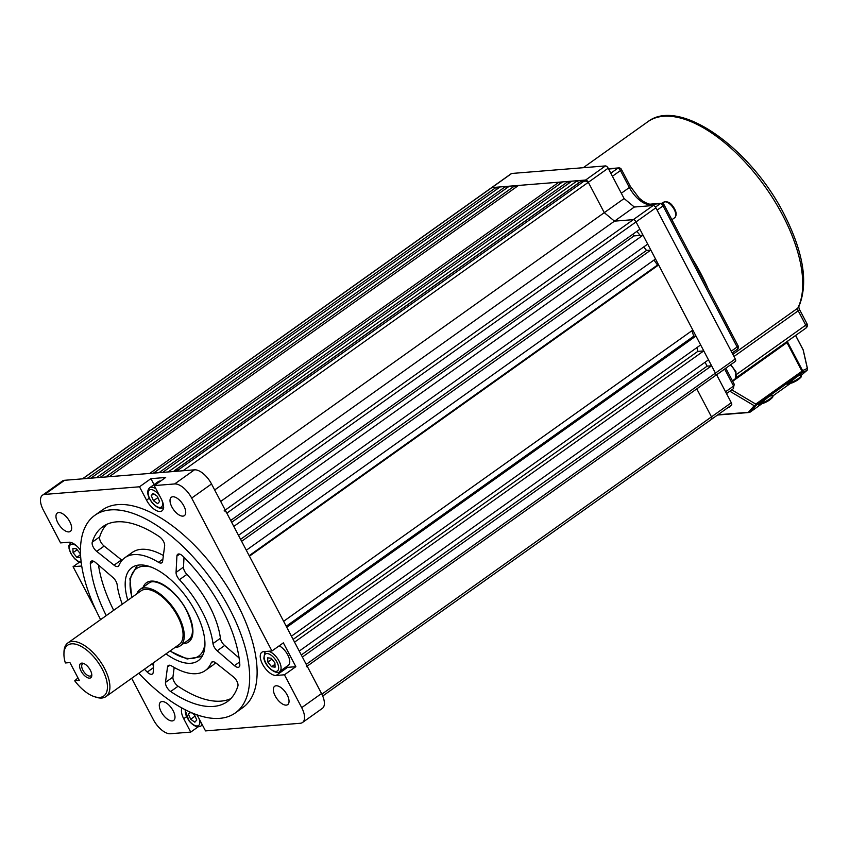 <?xml version="1.0" encoding="UTF-8"?>
<svg xmlns="http://www.w3.org/2000/svg" width="850" height="850" viewBox="0 0 850 850"><rect width="100%" height="100%" fill="white"/><g stroke="black" fill="none" stroke-linecap="round" stroke-linejoin="round"><path stroke-width="1.27" d="M760.846 403.877L758.689 405.057M762.45 402.762C759.337 405.025 758.338 405.482 759.464 404.122L768.867 396.663L772.055 395.123M789.363 383.584L787.206 384.752M790.978 382.468C787.865 384.721 786.866 385.178 787.982 383.828L797.385 376.369L800.572 374.818M732.668 381.257L786.962 342.614L788.014 340.861M803.239 350.455A1.732 0.999 167.2 0 0 803.261 350.115A1.732 0.999 167.2 0 0 803.101 349.828L795.568 335.484M807.489 369.038A1.732 0.999 167.2 0 0 807.5 368.73A1.732 0.999 167.2 0 0 807.341 368.433L803.101 349.701L795.621 335.442M800.955 375.562L806.862 370.483A1.732 1.222 49.3 0 0 807.064 370.303M731.765 389.831L755.746 404.101L801.964 371.206A1.732 0.829 -125.4 0 1 802.092 372.651L806.862 370.483A1.732 1.668 -114.5 0 0 807.341 368.433L802.581 370.6A1.732 1.668 65.5 0 1 802.092 372.651L755.873 405.546A1.732 1.657 -138.7 0 1 754.194 405.716L729.821 391.212M717.91 414.757L748.414 412.303A1.732 1.657 41.3 0 0 750.093 412.133L761.972 403.686L750.051 412.176A1.732 0.829 -125.4 0 0 750.093 412.133L755.873 405.546A1.732 0.829 54.6 0 0 755.746 404.101A1.732 0.797 120.8 0 1 754.194 405.716L748.414 412.303A1.732 1.466 85.4 0 0 749.594 412.388M728.386 407.299A10.391 2.858 -157.7 0 0 729.991 406.523A10.391 2.858 -157.7 0 0 730.054 406.119M640.039 235.418A13.855 6.609 -125.4 0 0 636.767 231.444M634.334 207.028L653.161 205.519A2.773 1.317 54.6 0 1 655.881 207.782L735.271 358.987A2.773 1.317 54.6 0 1 735.399 361.367L715.562 375.487A2.773 1.317 -125.4 0 0 715.434 373.108L636.044 221.903A2.773 1.317 -125.4 0 0 633.314 219.64L614.497 221.149L634.334 207.028L624.112 198.549L608.175 168.183L588.327 182.304A2.773 1.317 -125.4 0 0 585.607 180.041L491.863 187.595A2.773 1.317 -125.4 0 0 491.502 187.712A2.773 1.317 54.6 0 1 491.863 187.595L496.4 187.223L497.293 188.923M716.614 374.744L731.319 402.741A2.773 1.317 54.6 0 1 731.446 405.121L711.609 419.241A2.773 1.317 -125.4 0 0 711.482 416.861L696.777 388.864L711.482 416.861A2.773 1.317 54.6 0 1 711.609 419.241A2.773 1.317 -125.4 0 1 711.248 419.369M511.116 173.889A2.773 1.317 54.6 0 1 511.349 173.591A2.773 1.317 54.6 0 1 511.7 173.474L605.444 165.92A2.773 1.317 54.6 0 1 608.175 168.183M214.667 489.961L604.276 212.67L588.327 182.304L604.276 212.67L614.497 221.149L604.276 212.67L624.112 198.549M715.211 375.615A2.773 1.317 -125.4 0 0 715.562 375.487L307.169 666.156M156.007 488.899A12.123 5.78 54.6 0 0 149.621 487.762L158.302 481.589A12.123 5.78 54.6 0 1 160.65 481.058M157.675 503.668L153.489 500.735L151.226 495.592L153.138 493.382L157.324 496.315L159.587 501.457L157.675 503.668M157.898 497.601L153.489 500.735M153.744 493.797L151.226 495.592M577.373 180.71L168.162 471.952L162.626 472.398L571.838 181.156L577.373 180.71L578.574 182.984M708.464 359.837L299.253 651.079L294.567 642.143L703.768 350.901L708.464 359.837M301.293 654.968L707.104 366.148L711.588 365.787L302.377 657.029L306.223 664.36L715.434 373.108A2.773 1.317 54.6 0 1 715.562 375.487M491.268 188.009A2.773 1.317 54.6 0 1 491.502 187.712L511.349 173.591M505.633 186.479L96.422 477.732L90.886 478.178L500.098 186.926L505.633 186.479L506.526 188.179M514.856 185.736L105.644 476.988L100.109 477.434L509.32 186.182L514.856 185.736L515.748 187.436M558.918 182.187L149.706 473.439L109.342 476.691L518.543 185.438L558.918 182.187L559.81 183.887M568.151 181.454L158.939 472.696L153.404 473.142L562.615 181.9L568.151 181.454L569.032 183.143M220.681 501.436L614.497 221.149L633.314 219.64A2.773 1.317 54.6 0 1 636.044 221.903L639.891 229.224L230.679 520.466L226.833 513.145A2.773 1.317 -125.4 0 0 224.102 510.882M632.644 234.377A142.301 67.904 54.6 0 1 634.058 235.896L643.014 235.174L647.7 244.109L238.489 535.351L233.803 526.416L643.014 235.174M643.705 246.957A142.301 67.904 54.6 0 1 646.521 250.41L650.824 250.059L655.52 258.984L246.309 550.237L241.623 541.301L650.824 250.059M653.969 260.089A142.301 67.904 54.6 0 1 657.528 265.03L658.644 264.945L692.835 330.066L283.624 621.308L249.433 556.187L658.644 264.945M691.921 330.714A142.301 67.904 54.6 0 1 693.727 336.196L695.959 336.016L700.644 344.951L291.433 636.193L286.748 627.268L695.959 336.016M696.915 347.608A142.301 67.904 54.6 0 1 697.786 351.39L703.768 350.901M707.104 366.148L705.064 362.249M711.588 365.787L715.434 373.108L735.271 358.987M306.351 666.729A2.773 1.317 -125.4 0 0 306.223 664.36M511.7 173.474L82.652 478.837L87.189 478.476L496.4 187.223M293.123 639.402L697.786 351.39M286.206 626.237L693.727 336.196M249.167 555.677L657.528 265.03M240.582 539.325L646.521 250.41M231.646 522.304L634.058 235.896M178.319 471.134L178.383 469.88L583.621 181.454L585.31 181.018L588.327 182.304L183.048 470.751M583.621 181.454L580.922 181.379L585.31 181.018M173.485 471.527L175.312 470.124L178.383 469.88M183.866 505.962A11.262 5.376 -125.4 0 0 171.339 497.271A11.262 5.376 -125.4 0 0 171.87 506.929A11.262 5.376 -125.4 0 0 184.397 515.621A11.262 5.376 -125.4 0 0 183.866 505.962M69.817 521.751A11.262 5.376 -125.4 0 0 57.29 513.06A11.262 5.376 -125.4 0 0 57.821 522.718A11.262 5.376 -125.4 0 0 70.348 531.399A11.262 5.376 -125.4 0 0 69.817 521.751M173.145 710.759A11.262 5.376 -125.4 0 0 160.618 702.068A11.262 5.376 -125.4 0 0 161.149 711.726A11.262 5.376 -125.4 0 0 173.676 720.418A11.262 5.376 -125.4 0 0 173.145 710.759M170.659 691.518A6.927 3.304 54.6 0 1 166.6 686.821A6.927 3.304 54.6 0 1 165.495 682.38L167.503 667.016A6.927 3.304 54.6 0 1 168.289 665.518A6.927 3.304 54.6 0 1 171.647 665.975A69.275 33.054 -125.4 0 0 205.232 670.576A69.275 33.054 -125.4 0 0 211.246 662.787A6.927 3.304 54.6 0 1 211.841 662.012A6.927 3.304 54.6 0 1 216.102 663.106L233.421 676.908A6.927 3.304 54.6 0 1 237.883 686.099A107.376 51.234 -125.4 0 1 227.333 701.622A107.376 51.234 -125.4 0 1 170.659 691.518L178.096 686.216A107.376 51.234 -125.4 0 0 230.807 698.626M165.495 682.38L172.933 677.078A6.927 3.304 -125.4 0 0 174.048 681.519A6.927 3.304 -125.4 0 0 178.096 686.216M179.69 554.104L176.906 556.081A6.927 3.304 54.6 0 1 177.724 554.285A6.927 3.304 54.6 0 1 182.888 556.197A107.376 51.234 -125.4 0 1 239.817 664.626A6.927 3.304 54.6 0 1 239.009 667.016A6.927 3.304 54.6 0 1 234.441 665.656L217.207 650.792A6.927 3.304 54.6 0 1 214.083 646.808A6.927 3.304 54.6 0 1 212.978 643.567A69.275 33.054 -125.4 0 0 179.446 579.7A6.927 3.304 54.6 0 1 177.193 576.555A6.927 3.304 54.6 0 1 176.056 572.401L183.494 567.109A6.927 3.304 -125.4 0 0 184.631 571.253A6.927 3.304 -125.4 0 0 186.883 574.398L179.446 579.7M212.978 643.567L220.416 638.265A6.927 3.304 -125.4 0 0 221.521 641.506A6.927 3.304 -125.4 0 0 224.655 645.49L217.207 650.792M104.157 546.072L96.709 551.374A6.927 3.304 54.6 0 1 93.256 547.113A6.927 3.304 54.6 0 1 92.257 542.173L99.694 536.881A6.927 3.304 -125.4 0 0 100.704 541.822A6.927 3.304 -125.4 0 0 104.157 546.072L121.476 559.884A6.927 3.304 -125.4 0 0 122.049 560.299M144.415 669.226A107.376 51.234 -125.4 0 0 147.241 672.084L153.457 667.654M151.852 663.935A107.376 51.234 -125.4 0 0 153.563 665.678M93.638 561.287L90.312 563.646A6.927 3.304 54.6 0 1 91.12 561.266A6.927 3.304 54.6 0 1 95.699 562.626L112.922 577.49A6.927 3.304 54.6 0 1 117.151 584.715A69.275 33.054 -125.4 0 0 122.283 604.201M165.984 653.873A57.152 27.274 -125.4 0 0 198.209 660.705A57.152 27.274 -125.4 0 0 195.511 611.692A57.152 27.274 -125.4 0 0 131.931 567.577A57.152 27.274 -125.4 0 0 127.819 600.259M138.784 673.232A121.231 57.843 -125.4 0 0 235.365 712.906A121.231 57.843 -125.4 0 0 229.649 608.94A121.231 57.843 -125.4 0 0 94.764 515.366A121.231 57.843 -125.4 0 0 100.481 619.342A121.231 57.843 -125.4 0 0 100.629 619.618M235.365 712.906L242.803 707.614A121.231 57.843 -125.4 0 0 237.097 603.638A121.231 57.843 -125.4 0 0 102.213 510.074L94.764 515.366M287.183 694.971A11.262 5.376 -125.4 0 0 274.667 686.279A11.262 5.376 -125.4 0 0 275.198 695.938A11.262 5.376 -125.4 0 0 287.714 704.629A11.262 5.376 -125.4 0 0 287.183 694.971M262.512 664.148A13.855 6.609 -125.4 0 0 276.144 675.463L284.442 674.794L295.853 666.676L283.358 642.855L271.947 650.983L263.638 651.653A13.855 6.609 -125.4 0 0 261.853 652.269A13.855 6.609 -125.4 0 0 262.512 664.148M285.728 667.165A13.855 6.609 -125.4 0 0 287.555 667.346L295.853 666.676M271.947 650.983L191.675 498.089A17.319 8.266 -125.4 0 0 174.633 483.947L154.264 485.594L165.676 477.477L150.917 478.667L139.506 486.784L146.54 500.172A13.855 6.609 -125.4 0 0 161.957 510.871A13.855 6.609 -125.4 0 0 161.298 498.993L154.264 485.594M139.506 486.784L44.731 494.413A17.319 8.266 -125.4 0 0 42.5 495.189A17.319 8.266 -125.4 0 0 43.318 510.043L60.562 542.895L68.871 542.226A13.855 6.609 -125.4 0 1 80.431 550.194M79.39 562.211L73.068 566.706L81.377 566.036A13.855 6.609 -125.4 0 0 81.696 566.004M73.068 566.706L96.284 610.927M131.654 678.311L153.34 719.599A17.319 8.266 -125.4 0 0 170.372 733.731L190.74 732.094L198.135 726.835M182.028 708.018A13.855 6.609 -125.4 0 0 183.706 718.696L190.74 732.094M284.442 674.794L301.697 707.646A17.319 8.266 -125.4 0 1 302.515 722.5A17.319 8.266 -125.4 0 1 300.284 723.276L205.509 730.904L198.475 717.506A13.855 6.609 -125.4 0 0 196.786 714.712M301.697 707.646L321.534 693.526L211.523 483.969L191.675 498.089M174.633 483.947L194.48 469.827L64.568 480.293L44.731 494.413M176.906 556.081L176.056 572.401M90.312 563.646A107.376 51.234 -125.4 0 0 106.25 615.612M147.241 672.084A6.927 3.304 54.6 0 0 152.405 673.986A6.927 3.304 54.6 0 0 153.223 672.191L153.722 662.596M163.381 555.518A69.275 33.054 -125.4 0 0 132.334 552.404L124.897 557.696A69.275 33.054 -125.4 0 1 158.482 562.296A6.927 3.304 54.6 0 0 161.84 562.764A6.927 3.304 54.6 0 0 162.626 561.266L164.645 545.902A6.927 3.304 54.6 0 0 159.481 536.764A107.376 51.234 -125.4 0 0 102.808 526.66A107.376 51.234 -125.4 0 0 92.257 542.173M124.897 557.696A69.275 33.054 -125.4 0 0 118.894 565.494A6.927 3.304 54.6 0 1 118.288 566.27A6.927 3.304 54.6 0 1 114.038 565.176L121.476 559.884M96.709 551.374L114.038 565.176M194.48 469.827A17.319 8.266 54.6 0 1 211.523 483.969M321.534 693.526A17.319 8.266 54.6 0 1 322.352 708.379L302.515 722.5M42.5 495.189L62.337 481.068A17.319 8.266 54.6 0 1 64.568 480.293M205.232 670.576L212.681 665.284A69.275 33.054 -125.4 0 0 215.528 662.681M172.933 677.078L174.186 667.473M220.416 638.265A69.275 33.054 -125.4 0 0 186.883 574.398M184.004 557.313L183.494 567.109M239.084 657.953L224.655 645.49M98.483 565.027A107.376 51.234 -125.4 0 0 113.688 610.311M106.771 524.354A107.376 51.234 -125.4 0 0 99.694 536.881M150.917 478.667L154.041 484.617M191.176 712.513L194.491 714.829L196.764 719.982L194.852 722.192L190.666 719.259L188.392 714.117L190.166 712.066M195.064 716.125L190.666 719.259M190.846 712.364L188.392 714.117M90.366 670.246A8.744 4.176 -125.4 0 0 83.289 663.329A8.744 4.176 -125.4 0 0 81.047 671.001A8.744 4.176 -125.4 0 0 87.762 677.79A8.744 4.176 -125.4 0 0 91.811 675.293A8.744 4.176 -125.4 0 0 90.366 670.246M84.076 663.648A7.278 3.474 -125.4 0 0 82.546 663.946A7.278 3.474 -125.4 0 0 82.886 670.183A7.278 3.474 -125.4 0 0 90.971 675.803A7.278 3.474 -125.4 0 0 91.768 674.443M63.941 653.979L63.973 652.173A32.906 15.704 54.6 0 1 67.862 642.929L141.026 590.856A32.906 15.704 54.6 0 1 177.639 616.261A32.906 15.704 54.6 0 1 179.191 644.481L106.027 696.554A32.906 15.704 54.6 0 1 96.018 697.202L94.308 696.639A31.174 14.875 -125.4 0 0 102.308 669.29A31.174 14.875 -125.4 0 0 78.381 645.076A31.174 14.875 -125.4 0 0 63.941 653.979A31.174 14.875 -125.4 0 0 65.354 662.957L69.944 662.586L79.316 680.446L74.736 680.818A31.174 14.875 -125.4 0 0 94.308 696.639M67.862 642.929A32.906 15.704 54.6 0 1 104.476 668.323A32.906 15.704 54.6 0 1 106.027 696.554M74.736 680.818L77.977 677.886M174.983 647.466A34.638 16.532 -125.4 0 0 180.189 645.894A34.638 16.532 -125.4 0 0 178.564 616.186A34.638 16.532 -125.4 0 0 140.016 589.454A34.638 16.532 -125.4 0 0 136.818 593.852M279.183 645.83A12.123 5.78 54.6 0 1 287.916 655.212A12.123 5.78 54.6 0 1 288.83 664.859A12.123 5.78 54.6 0 1 288.331 665.316L279.65 671.489A12.123 5.78 54.6 0 0 280.149 671.032A12.123 5.78 54.6 0 0 278.449 659.972A12.123 5.78 54.6 0 0 268.377 651.27M267.856 662.076L267.654 657.836L271.182 658.251L274.901 662.915L275.103 667.154L271.586 666.74L267.856 662.076L271.926 659.186M274.964 664.328L271.586 666.74M80.134 553.488L80.336 557.738L76.808 557.324L73.089 552.659L72.887 548.409L76.404 548.824L80.134 553.488M80.198 554.912L76.808 557.324M77.159 549.759L73.089 552.659M639.731 198.56A121.231 57.843 54.6 0 1 642.685 200.94M692.357 258.697A121.231 57.843 54.6 0 1 700.867 273.562A121.231 57.843 54.6 0 1 708.029 288.543M782.701 215.316A121.231 57.843 -125.4 0 0 647.817 121.741C679.362 97.07 750.529 148.091 783.923 213.86C803.728 252.705 808.616 283.826 798.596 307.201A3.464 2.954 -153.2 0 1 797.778 308.146A121.231 57.843 -125.4 0 0 782.701 215.316M732.838 354.365L797.778 308.146A3.464 1.657 54.6 0 0 798.214 310.792L733.975 356.511M610.81 173.209L617.727 168.289L608.611 169.023M621.318 193.237L629.361 187.521L620.447 170.553L612.414 176.269M725.56 391.776L733.104 386.41A0.691 0.584 85.4 0 0 733.284 385.464L724.689 369.091L716.656 374.808M731.191 351.22L737.131 346.991L663.053 205.902L657.114 210.12M655.467 207.102L660.322 203.639L649.804 204.489L647.742 205.955M736.674 374.319L805.747 325.146L798.214 310.792A3.464 0.829 152.3 0 0 799.436 309.336L806.969 323.691A3.464 0.829 152.3 0 1 805.747 325.146A3.464 1.657 -125.4 0 1 805.917 328.121A3.464 3.464 0 0 0 806.969 323.691M725.411 368.475A2.773 0.669 -27.7 0 1 724.689 369.091A20.782 9.913 54.6 0 1 724.646 369.017M732.137 353.016L737.258 349.371A2.773 1.317 54.6 0 0 737.131 346.991A2.773 0.669 -27.7 0 0 738.108 345.822L664.031 204.733A2.773 0.669 -27.7 0 1 663.053 205.902A2.773 1.317 54.6 0 0 660.322 203.639A2.773 2.338 -94.6 0 1 661.353 203.256L650.834 204.106A2.773 2.338 -94.6 0 0 649.804 204.489A20.782 9.913 54.6 0 1 629.361 187.521A2.773 0.669 -27.7 0 0 630.339 186.352L621.424 169.384A2.773 0.669 152.3 0 1 620.447 170.553A2.773 1.317 54.6 0 0 617.727 168.289A2.773 2.338 85.4 0 1 618.758 167.907L608.462 168.736M805.471 328.281A3.464 1.657 -125.4 0 0 805.917 328.121L736.206 377.729M733.104 386.41A2.773 1.317 54.6 0 1 733.231 388.79L726.506 393.571M733.284 385.464A2.773 0.669 -27.7 0 0 734.262 384.296L725.804 368.199M788.885 383.01A7.799 1.881 -27.7 0 0 791.605 382.234A7.799 1.881 -27.7 0 0 800.912 375.466L800.349 374.393M800.392 376.826A6.715 1.615 152.3 0 1 798.362 379.525A6.715 1.615 152.3 0 1 792.434 382.723M760.367 403.304A7.799 1.881 -27.7 0 0 763.088 402.528A7.799 1.881 -27.7 0 0 772.395 395.76L771.832 394.697M771.864 397.12A6.715 1.615 152.3 0 1 769.834 399.819A6.715 1.615 152.3 0 1 763.906 403.027M672.212 206.465A9.531 4.548 -125.4 0 0 663.638 202.215C667.091 201.067 670.14 202.374 672.807 206.125C676.515 211.214 677.142 215.082 674.688 217.738A9.531 4.548 -125.4 0 0 672.212 206.465M732.445 380.832L735.229 378.845A9.531 4.548 -125.4 0 0 735.622 378.484A9.531 4.548 -125.4 0 0 730.278 365.022M787.567 342.008L802.581 370.6L801.964 371.206L786.962 342.614M772.533 396.164L790.489 383.382L772.533 396.174M749.987 412.207A1.732 0.829 -125.4 0 0 750.051 412.176A1.732 1.732 0 0 1 749.19 412.484L717.963 415.002M802.995 349.626L803.101 349.701A1.732 1.732 0 0 1 803.261 350.115L807.5 368.73A1.732 1.732 0 0 1 806.937 370.43L800.955 375.572M655.881 207.782L226.833 513.145M225.229 510.085L653.161 205.519M585.607 180.041L605.444 165.92M321.863 694.163L731.319 402.741M159.874 496.272A10.391 4.962 -125.4 0 0 158.727 494.689A10.391 4.962 -125.4 0 0 148.962 490.439A10.391 4.962 -125.4 0 0 152.086 502.35A10.391 4.962 -125.4 0 0 160.523 507.386A10.391 4.962 -125.4 0 0 161.883 500.172M580.561 181.698L175.312 470.124M143.151 587.222A36.369 17.351 54.6 0 1 162.233 584.088A36.369 17.351 54.6 0 1 186.926 610.81A36.369 17.351 54.6 0 1 183.324 643.662M202.874 654.936A55.42 26.446 54.6 0 1 200.919 656.646L187.117 658.984L169.873 651.111M170.138 650.919A53.688 25.617 -125.4 0 0 204.946 642.781M151.066 567.077A53.688 25.617 -125.4 0 0 131.973 597.306M138.359 565.122L136.648 566.334A55.42 26.446 54.6 0 1 138.901 565.059M276.144 675.463L287.555 667.346M146.54 500.172L149.249 498.249M183.706 718.696L186.426 716.763M212.776 661.693L211.246 662.787M169.968 665.263L167.503 667.016M234.441 665.656L239.583 661.991M158.482 562.296L162.903 559.151M185.597 709.899A10.391 4.962 -125.4 0 0 189.263 720.874A10.391 4.962 -125.4 0 0 197.763 725.889A10.391 4.962 -125.4 0 0 198.953 718.431M202.034 724.296A12.123 5.78 54.6 0 1 200.855 726.038C197.667 727.866 193.768 726.208 189.146 721.076L184.917 709.559M277.833 670.576A10.391 4.962 -125.4 0 0 274.699 658.665A10.391 4.962 -125.4 0 0 264.924 654.415A10.391 4.962 -125.4 0 0 268.058 666.326A10.391 4.962 -125.4 0 0 277.833 670.576M265.094 652.184A12.123 5.78 54.6 0 1 265.593 651.737A12.123 5.78 54.6 0 1 266.092 651.451M77.18 546.423A10.391 4.962 -125.4 0 0 70.157 544.999A10.391 4.962 -125.4 0 0 72.016 555.135A10.391 4.962 -125.4 0 0 81.143 562.009M647.817 121.741L583.238 167.716M798.692 306.946L799.436 309.336M733.231 388.79L734.262 384.296M737.258 349.371A2.773 2.773 0 0 0 738.108 345.822M664.031 204.733A2.773 2.773 0 0 0 661.353 203.256M650.834 204.106C649.06 204.85 641.304 200.823 638.998 197.88L630.339 186.352M621.424 169.384A2.773 2.773 0 0 0 618.758 167.907M800.912 375.466C802.772 376.391 799.914 378.834 792.327 382.808C789.119 383.86 787.376 383.828 787.111 382.712M772.395 395.76C774.254 396.684 771.386 399.128 763.799 403.102C760.591 404.164 758.859 404.132 758.593 403.006M662.118 203.299L663.638 202.215M671.904 219.725L674.688 217.738M730.787 364.65L736.015 371.832L735.229 378.845M149.621 487.762C146.476 490.918 147.262 495.848 151.98 502.552C156.602 507.684 160.501 509.341 163.678 507.514M580.741 181.443L174.409 470.634M82.45 478.848L491.502 187.712M322.713 696.023L711.609 419.241M148.697 583.27C155.029 576.927 177.012 591.016 186.628 610.736C193.524 625.568 194.268 635.226 188.87 639.71M200.919 656.646L202.629 655.424M136.648 566.334L129.912 578.616L131.707 597.486M202.385 724.954L200.855 726.038M191.941 637.521L180.189 645.894M151.768 581.081L140.016 589.454M265.976 651.461L264.86 652.396L263.84 658.208C265.689 668.451 278.109 675.229 279.65 671.489M70.816 542.311L68.946 545.572L69.073 548.781L70.656 553.201L74.556 558.673L78.2 561.606L81.239 562.774"/></g></svg>

